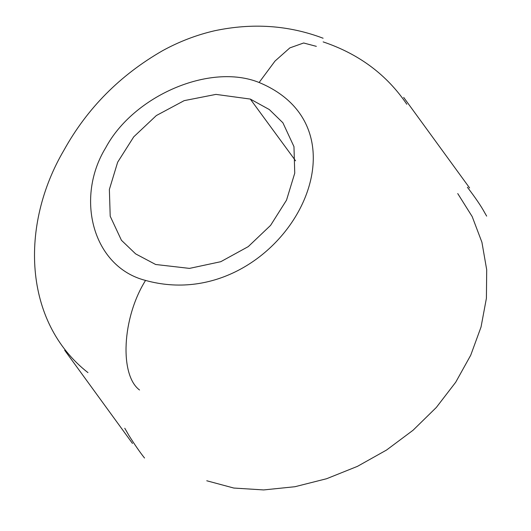 <?xml version="1.0" encoding="UTF-8"?>
<svg xmlns="http://www.w3.org/2000/svg" width="531" height="531" viewBox="0 0 531 531"><rect width="100%" height="100%" fill="white"/><g stroke="black" fill="none" stroke-linecap="round" stroke-linejoin="round"><path stroke-width="0.8" d="M145.547 280.428C275.443 316.363 381.769 133.5 259.115 82.491C209.851 62.605 133.434 95.885 105.749 147.684C74.858 198.083 92.693 266.993 145.547 280.428C121.864 318.195 119.561 375.211 139.547 390.006M250.313 99.078L215.938 94.392L184.184 100.638L156.353 115.539L133.746 136.832L117.65 162.227L109.373 189.448L110.202 216.23L121.44 240.284L135.651 253.891L155.649 264.491L189.481 268.394L220.777 261.697L248.249 246.616L270.591 225.37L286.521 200.147L294.745 173.172L293.968 146.642L282.897 122.78L269.317 109.552L250.313 99.078L295.588 160.813M316.343 46.35L303.632 42.991L289.853 47.89L275.018 61.058L259.115 82.491M206.765 480.767L233.819 488.049L263.661 489.934L294.984 486.715L326.598 478.73L357.436 466.364L386.541 450.042L413.072 430.236L436.329 407.45L455.704 382.24L470.731 355.206L481.046 326.983L486.409 298.263L486.701 269.768L481.922 242.269L472.185 216.582L457.735 193.556M87.954 372.623C23.304 322.078 19.773 225.164 64.052 150.034C87.257 108.231 120.106 75.117 162.592 50.684C179.179 41.591 196.497 34.953 214.551 30.771C252.544 22.727 288.731 25.216 323.1 38.232M132.504 443.471L64.669 350.248M406.806 104.242C386.8 74.698 358.91 53.91 323.147 41.896M403.679 97.412L469.603 187.954M467.393 187.244C475.477 197.817 481.225 206.28 484.644 212.632L486.661 216.124M144.532 458.021C140.038 452.399 134.867 444.925 129.006 435.599L124.765 428.252"/></g></svg>
